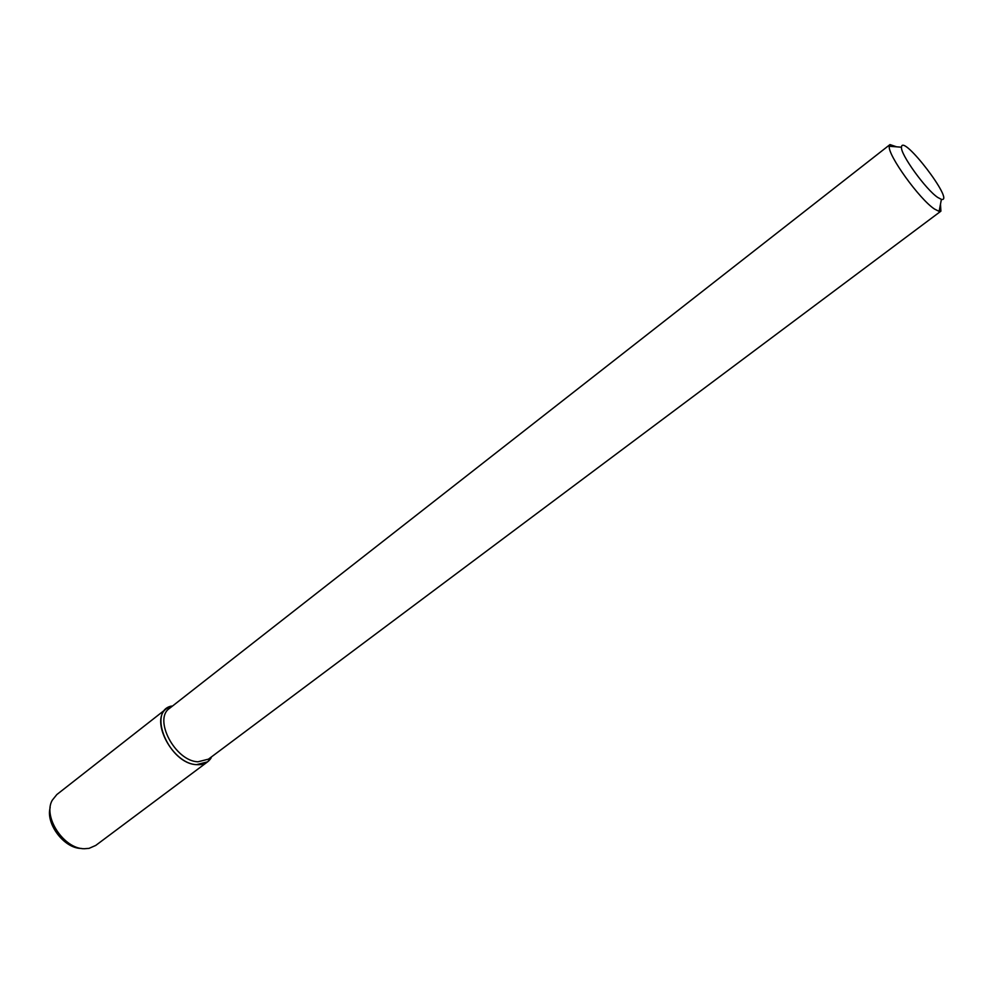 <?xml version="1.0" encoding="UTF-8"?>
<svg xmlns="http://www.w3.org/2000/svg" width="993" height="993" viewBox="0 0 993 993"><rect width="100%" height="100%" fill="white"/><g stroke="black" fill="none" stroke-linecap="round" stroke-linejoin="round"><path stroke-width="1.49" d="M937.752 197.446C925.824 189.589 900.217 154.052 901.483 147.2C901.979 132.665 955.564 202.684 941.401 199.37L937.752 197.446M940.483 204.198L940.905 211.161L939.117 211.385L934.537 209.064C919.568 199.419 887.444 154.771 889.281 146.256L889.976 144.593L896.58 146.815M940.905 211.161L208.431 759.161L197.917 761.792C175.165 761.135 153.046 719.069 169.555 708.344L889.976 144.593M207.574 761.854L211.062 758.031C207.922 762.885 203.081 765.082 196.527 764.647C169.294 763.791 147.076 711.273 171.33 706.097L166.725 708.468L56.824 794.561L52.232 800.271C42.649 816.829 63.986 849.089 84.368 848.73L89.035 848.37L95.738 845.428L207.574 761.854L196.527 764.647C172.608 763.989 149.347 719.751 166.725 708.468M81.339 848.432C64.334 848.618 45.455 823.855 50.184 807.557M901.483 147.2L889.281 146.256M941.401 199.37L939.117 211.385M172.41 706.11L171.33 706.097M211.335 756.976L211.062 758.031"/></g></svg>
